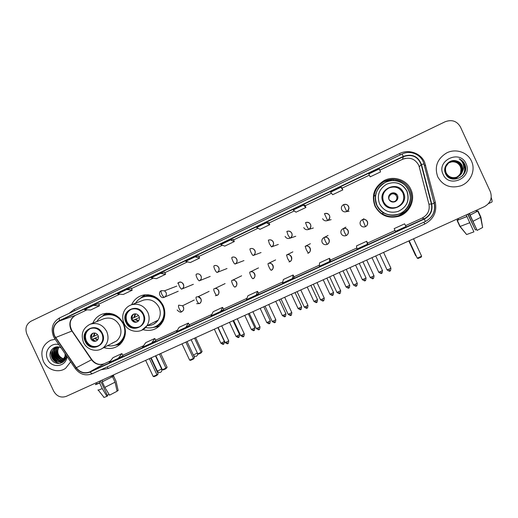 <?xml version="1.0" encoding="UTF-8"?>
<svg xmlns="http://www.w3.org/2000/svg" width="518" height="518" viewBox="0 0 518 518"><rect width="100%" height="100%" fill="white"/><g stroke="black" fill="none" stroke-linecap="round" stroke-linejoin="round"><path stroke-width="0.78" d="M375.013 206.222C380.29 215.527 388.247 218.881 398.879 216.291C409.79 212.982 415.85 199.547 410.865 189.465C406.572 179.61 393.427 175.388 383.903 180.704C374.171 187.043 371.212 195.545 375.013 206.222M400.55 180.886C394.949 178.619 389.419 178.852 383.961 181.585C374.566 187.697 371.71 195.908 375.375 206.209C380.477 215.19 388.15 218.428 398.413 215.928C408.942 212.736 414.788 199.773 409.971 190.041L409.22 188.591M142.858 329.662C151.722 331.857 158.456 329.014 163.06 321.121C165.43 315.954 165.43 310.69 163.073 305.322C158.845 297.546 152.525 294.082 144.114 294.917C138.325 296.056 134.156 299.326 131.617 304.739M156.183 326.444L158.709 326.198M111.966 343.266L116.647 340.915C121.05 336.706 122.073 331.604 119.697 325.608C115.922 319.075 110.619 316.789 103.794 318.764L90.061 324.262C97.19 322.209 102.739 324.611 106.702 331.462C109.188 337.749 108.132 343.097 103.529 347.5C109.771 349.527 115.326 348.426 120.176 344.198C125.654 338.39 126.813 331.572 123.666 323.75C118.758 315.119 111.758 311.862 102.655 313.992C98.083 315.585 94.8 318.641 92.8 323.167M118.331 343.926L120.662 343.719M161.37 323.892L159.667 324.469M383.514 212.911C380.536 211.117 378.315 208.657 376.832 205.529C375.395 202.37 374.954 199.061 375.511 195.597M375.705 201.528L376.975 205.536C378.444 208.644 380.665 211.085 383.637 212.853M146.678 295.642L148.245 294.755M173.446 287.38L171.095 288.28M106.812 313.222L105.122 314.834M144.742 295.215L142.884 296.931M43.357 361.279C47.177 369.962 58.528 373.556 65.637 368.266L70.681 361.849L65.637 368.266C58.528 373.556 47.177 369.962 43.357 361.279C39.977 351.741 42.431 344.723 50.706 340.229C42.431 344.723 39.977 351.741 43.357 361.279M437.762 176.865C442.819 185.664 450.427 188.662 460.599 185.878C470.558 182.498 475.977 170.247 471.471 161.104C467.553 152.091 455.471 148.206 446.529 153.004C437.173 158.89 434.252 166.848 437.762 176.865C442.819 185.664 450.427 188.662 460.599 185.878C470.558 182.498 475.977 170.247 471.471 161.104C467.553 152.091 455.471 148.206 446.529 153.004C437.173 158.89 434.252 166.848 437.762 176.865M54.61 335.826C52.26 329.338 53.827 324.397 59.311 321.018L403.451 156.676C411.959 153.852 417.864 156.494 421.173 164.594L431.423 204.053C432.588 210.593 430.193 215.494 424.236 218.758L89.776 371.892C84.518 373.808 80.031 372.429 76.321 367.741L54.61 335.826M54.371 335.936L76.107 367.897C79.908 372.701 84.505 374.113 89.899 372.144L424.365 219.043C430.477 215.695 432.931 210.677 431.734 203.969L421.49 164.504C418.097 156.203 412.043 153.496 403.321 156.391L59.188 320.759C53.568 324.229 51.962 329.286 54.371 335.936M341.796 187.607L340.935 187.251L330.601 192.178L332.679 194.71L342.825 189.879L341.789 187.607M304.914 205.206L303.341 205.193L293.227 210.023L295.966 212.199L305.905 207.465L304.901 205.212M268.79 222.442L266.53 222.766L256.624 227.493L260.004 229.332L269.742 224.695L268.764 222.449M98.634 303.632L93.415 305.4L84.46 309.673L90.656 309.997L99.469 305.801L98.627 303.626M198.672 255.898L195.163 256.831L185.658 261.37L190.236 262.568L199.585 258.113L198.666 255.892M55.18 339.258L50.706 340.229L55.18 339.258M460.411 126.904C456.895 121.011 451.8 119.302 445.111 121.769L30.963 321.231C26.198 324.197 24.851 328.529 26.917 334.22L53.697 391.168C56.753 396.387 60.949 398.115 66.278 396.354L484.369 206.669C490.546 203.127 492.527 198.109 490.319 191.621L460.411 126.904M379.331 168.92L368.777 173.957L370.163 176.858L380.523 171.924L379.331 168.92M160.561 273.349L151.25 277.797L156.391 278.69L165.553 274.32L164.659 272.118L160.561 273.349L165.553 274.32M126.651 289.536L117.521 293.894L123.2 294.496L132.187 290.216L131.319 288.027L126.651 289.536L132.187 290.216M230.484 239.97L220.778 244.606L224.767 246.115L234.311 241.569L233.365 239.342L230.484 239.97L234.311 241.569M329.558 261.571L330.62 260.515L329.539 258.288L319.548 262.879L319.379 266.233L329.558 261.571L329.539 258.288M366.679 241.246L367.748 243.499L367.398 244.237L366.679 241.246L356.475 245.927L356.999 249.003L367.398 244.237M395.428 231.404L406.047 226.534L404.597 223.847L394.172 228.626L395.428 231.404M220.674 311.441L223.705 309.499L222.591 307.368L213.189 311.687L211.104 315.825L220.674 311.441L222.591 307.368M185.839 327.389L188.358 323.083L179.137 327.311L176.463 331.688L185.839 327.389L189.471 325.174M151.709 343.026L155.918 340.553L154.791 338.487L145.752 342.631L142.515 347.235L151.709 343.026L154.791 338.487M118.246 358.352L123.019 355.633L121.879 353.587L113.015 357.66L109.233 362.477L118.246 358.352L121.879 353.587M293.162 274.98L294.269 277.162L292.508 278.535L293.162 274.98L283.372 279.48L282.537 283.106L292.508 278.535M256.222 295.156L258.644 293.486L257.524 291.343L247.928 295.746L246.451 299.631L256.222 295.156L257.524 291.343M195.163 256.831L199.585 258.113M93.415 305.4L99.469 305.801M266.53 222.766L269.742 224.695M303.341 205.193L305.905 207.465M340.935 187.251L342.825 189.879M188.358 323.083L189.478 325.181M64.996 359.052L64.2 359.084M63.928 359.071C61.221 358.78 59.22 357.278 57.932 354.571C56.915 351.864 57.187 349.352 58.754 347.028M65.171 358.864L64.362 358.87M64.083 358.844C61.493 358.456 59.589 356.96 58.372 354.37C57.388 351.806 57.602 349.378 59.02 347.086M64.232 359.686L63.5 359.848M63.248 359.88C60.094 360.036 57.738 358.534 56.164 355.374C55.005 352.136 55.543 349.307 57.763 346.898M64.433 359.537L63.682 359.673M63.423 359.693C60.379 359.732 58.107 358.223 56.604 355.173C55.484 352.065 55.95 349.313 58.003 346.918M65.883 357.938L62.717 360.45M62.477 360.528C58.935 361.221 56.229 359.777 54.371 356.183C53.089 352.389 53.937 349.294 56.928 346.898M63.947 359.874L62.918 360.314M62.678 360.379C59.227 360.929 56.611 359.466 54.824 355.983C53.568 352.331 54.332 349.3 57.116 346.892M65.449 354.228L65.015 356.494L65.126 353.755M65.015 356.494L62.186 360.716C58.158 362.522 54.953 361.286 52.564 357.006C51.172 352.674 52.35 349.378 56.093 347.125L56.527 346.937L56.093 347.125M65.559 354.383C65.656 357.116 64.679 359.155 62.633 360.509C58.605 362.309 55.4 361.072 53.017 356.798C51.625 352.48 52.797 349.19 56.533 346.937M61.079 347.856L59.855 347.332C53.781 344.897 47.967 351.975 50.628 357.893C53.717 366.556 66.492 364.316 66.31 355.477M63.597 358.773C61.312 358.087 59.576 356.617 58.411 354.364L58.165 353.833M58.922 344.716C50.9 342.003 43.583 351.508 47.63 359.285C51.683 369.049 66.718 366.854 66.932 356.384M54.526 359.79L57.019 362.542M57.433 362.891L58.236 363.519M60.528 363.248C54.461 363.558 49.08 355.944 51.703 349.65M62.497 362.393L58.553 361.583M57.712 361.13C54.021 358.637 52.46 355.115 53.037 350.563M63.61 361.545L61.351 361.15M61.273 361.124L60.289 360.729M59.434 360.275C55.808 357.796 54.267 354.318 54.817 349.838M64.459 360.632L63.079 360.314M62.853 360.237L62.005 359.887M61.143 359.421C57.576 356.973 56.054 353.535 56.579 349.113M60.088 363.358C53.14 362.108 50.22 357.718 51.321 350.187M62.322 362.496L57.971 361.506M56.844 360.813C53.853 358.495 52.467 355.4 52.694 351.534M63.487 361.655L61.105 361.247M60.982 361.208L59.706 360.651M58.566 359.939C55.64 357.653 54.273 354.61 54.474 350.815M64.362 360.755L62.84 360.411M62.697 360.36L61.422 359.809M60.269 359.078C57.407 356.818 56.067 353.826 56.242 350.103M52.201 357.232L55.627 361.791M56.585 362.555L58.126 363.513M109.045 394.36L107.33 395.279M96.154 382.802L96.652 383.857L100.097 382.737L99.631 383.022L102.234 388.565L106.928 396.335L107.608 395.875L100.537 380.814M104.843 387.386L115.061 382.174L117.087 391.252L109.531 395.169L104.843 387.386L102.24 381.837L102.7 381.552L102.033 380.134M102.7 381.552L112.484 376.677L115.061 382.174M110.936 376.094L111.435 377.156M117.036 391.019L118.143 390.52L116.129 381.481L113.559 376.003L112.51 376.476L112.089 375.576M99.631 383.022C96.167 384.531 94.807 384.984 95.558 384.375L96.652 383.851M102.24 381.837L112.484 376.677M113.559 376.003L113.584 375.984C114.128 375.569 113.72 375.621 112.354 376.146M98.09 389.873C97.436 390.475 98.815 390.041 102.234 388.565M98.271 390.106L103.872 397.183C103.386 397.682 104.403 397.397 106.928 396.335M99.43 381.319L100.097 382.737M85.671 341.271C89.264 346.969 93.836 348.29 99.378 345.221C102.875 342.139 103.723 338.293 101.923 333.67C99.003 328.69 94.969 327.052 89.834 328.755C85.075 331.565 83.683 335.735 85.671 341.271M90.41 328.522C85.735 331.352 84.389 335.496 86.357 340.961C89.225 345.882 93.214 347.533 98.316 345.907M109.285 313.286L107.945 314.076M119.541 318.046C115.022 314.471 110.146 313.507 104.914 315.151L104.189 315.43M107.297 345.61C112.069 346.542 116.285 345.454 119.936 342.346C125.006 337.186 126.127 331.054 123.284 323.951C118.823 316.155 112.497 313.299 104.299 315.391C101.107 316.563 98.614 318.615 96.814 321.561M117.269 344.23L120.513 342.048C123.634 339.141 125.272 335.47 125.434 331.015M120.772 342.314L122.248 341.835M90.851 338.863C92.359 341.304 94.321 341.932 96.736 340.747C98.439 339.4 98.88 337.652 98.057 335.489C96.685 333.191 94.826 332.498 92.489 333.417C90.533 334.706 89.99 336.525 90.851 338.863M93.227 333.119C91.44 334.447 90.961 336.221 91.796 338.435C92.936 340.455 94.574 341.232 96.704 340.773M117.722 344.23L120.597 343.797M119.975 344.392L115.054 345.202M106.714 313.228L104.487 315.093M101.994 316.453L105.853 313.299M91.79 337.289L97.572 334.686L91.466 337.445L91.926 334.46M94.833 340.863L92.683 339.199L94.949 338.176M92.366 339.348L98.407 336.577M160.684 353.529L167.12 367.262L165.883 368.751L163.299 369.91L162.354 369.729L155.808 355.736M159.421 354.098L165.98 368.104L167.12 367.262M162.354 369.729L165.98 368.104L165.883 368.751M145.636 360.353L153.186 376.463L156.948 374.779L149.391 358.65M153.186 376.463L154.17 376.644L156.857 375.446L156.948 374.779L158.178 373.866L150.757 358.029M156.857 375.446L158.178 373.866M126.424 322.215C129.079 328.425 137.969 329.882 141.926 324.715C144.257 321.6 144.645 318.175 143.078 314.426C140.171 309.44 136.104 307.776 130.886 309.434C125.9 312.263 124.411 316.53 126.424 322.215M131.345 309.246C126.47 312.114 125.026 316.343 127.027 321.943C129.96 326.955 134.052 328.6 139.297 326.877M148.478 294.774L146.38 295.817M156.287 326.185C158.974 324.818 161.072 322.798 162.581 320.13C165.048 315.384 165.177 310.47 162.969 305.4C159 298.206 153.134 295.189 145.377 296.341L143.143 297.028M145.526 327.538C152.661 328.904 158.184 326.521 162.089 320.383C164.556 315.624 164.685 310.703 162.477 305.62C158.495 298.413 152.622 295.389 144.846 296.542C140.851 297.5 137.743 299.728 135.515 303.224M147.5 325.505C151.981 325.602 155.529 323.821 158.139 320.156C160.645 316.097 160.923 311.791 158.981 307.239C155.439 300.977 150.317 298.588 143.622 300.071L142.068 300.673M154.876 321.795L157.025 321.594M159.337 324.572L161.506 323.705M131.624 319.794C133.404 322.5 135.58 322.999 138.144 321.283C139.484 319.871 139.769 318.227 139.012 316.336C137.542 313.934 135.593 313.273 133.145 314.361C131.287 315.715 130.776 317.528 131.624 319.794M134.026 313.973L133.968 314.005C132.109 315.358 131.604 317.165 132.453 319.425C133.631 321.497 135.321 322.274 137.535 321.743M155.64 326.67L159.531 325.964M159.039 326.411L152.901 327.525M154.39 323.413L154.94 323.413M163.189 320.124L163.707 319.632M152.991 295.843L152.279 295.901M145.467 294.755L142.353 297.19M139.892 298.666L144.8 294.82M138.552 315.572L132.122 318.428M132.284 316.064L132.116 318.415M132.31 318.33L138.533 315.54M139.368 317.456L135.327 319.308M134.809 321.659L133.029 320.344M138.377 321.043L134.732 319.561L133.21 320.26M195.629 337.671L202.117 351.554L201.023 352.991L198.381 354.17L197.617 354.014M194.535 338.17L201.152 352.324L202.117 351.554M197.611 353.911L201.152 352.324L201.023 352.991M182.019 343.848L189.64 360.133L193.479 358.411L185.852 342.107M189.64 360.133L190.611 360.327L193.356 359.103L193.479 358.411L194.528 357.582L187.037 341.569M193.356 359.103L194.528 357.582M389.627 207.317C392.042 208.119 394.463 208.081 396.885 207.2C403.01 204.092 405.018 199.333 402.907 192.929C399.637 187.445 394.943 185.807 388.817 188.028C383.301 191.356 381.572 195.992 383.644 201.936C386.616 207.096 391.045 208.858 396.911 207.2C403.056 204.086 405.07 199.313 402.952 192.897C399.669 187.399 394.962 185.761 388.824 187.982C383.294 191.317 381.565 195.966 383.637 201.929L383.676 202.007M383.935 181.222L383.611 181.391M375.453 199.598L376.962 205.452C378.451 208.586 380.685 211.046 383.683 212.833M408.793 190.456C405.005 181.766 393.453 177.985 385.003 182.601C376.262 188.202 373.582 195.778 376.968 205.335C381.701 213.649 388.817 216.608 398.31 214.219C407.919 211.208 413.189 199.352 408.793 190.456M398.361 216.44L398.854 216.271M388.973 199.443C390.332 201.78 392.327 202.544 394.962 201.742C397.61 200.33 398.471 198.232 397.539 195.441C396.121 193.046 394.068 192.301 391.375 193.214C388.85 194.671 388.047 196.743 388.973 199.443M395.079 201.696C397.61 200.252 398.413 198.18 397.494 195.48C396.082 193.091 394.036 192.346 391.355 193.259L391.375 193.214M375.602 195.551L374.009 196.192C374.967 189.724 378.334 184.848 384.129 181.585L393.343 179.357C400.958 179.759 406.494 183.307 409.945 189.996C412.975 197.487 411.816 204.357 406.481 210.599L398.491 215.708C392.644 217.495 387.179 216.796 382.096 213.617L383.76 212.801M374.009 196.192L375.459 195.312C377.797 186.072 383.773 181.132 393.395 180.491L393.343 179.357M406.481 210.599L405.665 209.667C416.064 199.436 407.938 180.089 393.395 180.491C408.003 180.018 416.161 199.449 405.665 209.667C398.996 215.851 391.66 216.951 383.657 212.976L382.096 213.617M389.102 196.341L391.232 194.185C393.058 193.492 394.645 193.829 395.985 195.195L396.911 197.19C397.086 199.022 396.38 200.427 394.787 201.405M389.653 200.44L388.681 198.614M397.041 194.703L395.985 195.195L396.892 194.522M397.85 196.607L397.371 196.84C397.552 198.957 396.665 200.492 394.716 201.437C392.858 202.078 391.258 201.709 389.912 200.324L389.62 200.453M397.371 196.84L396.911 197.19M409.188 240.779L417.255 258.178L421.626 256.222L413.552 238.804M409.149 240.799L417.255 258.178L418.13 258.463L421.251 257.064L421.626 256.222M491.226 197.546C492.087 200.252 492.314 201.755 491.893 202.065L491.847 202.085M469.12 213.591L477.123 230.419L469.386 213.468M470.117 215.048L478.043 210.962L480.872 217.081L482.634 227.486L480.581 217.372L480.872 217.081M476.204 210.373L476.748 211.551M467.748 214.212L475.343 229.947L468.007 214.096M466.912 216.498L473.912 231.863L466.614 234.544L460.139 226.437L457.329 220.357L466.912 216.498L466.181 214.925M457.329 220.357L467.055 216.518M470.273 215.061L478.043 210.962M477.719 211.111L476.67 211.383M477.635 210.943L476.34 211.338M460.139 226.437L469.91 222.688M473.128 221.238L480.581 217.372M477.123 230.419L482.634 227.486M476.469 229.474L475.343 229.947M457.828 218.713L458.288 219.716L457.018 220.292L459.816 226.347L466.446 234.337M458.611 219.774L458.067 218.602M458.19 219.496L457.018 220.292M448.815 162.73L449.65 162.283C454.532 160.554 458.242 161.862 460.78 166.207C462.354 170.895 460.949 174.579 456.565 177.266M448.769 162.769L449.553 162.354C454.428 160.619 458.132 161.927 460.67 166.265C462.231 170.921 460.845 174.592 456.513 177.285L456.358 177.37C451.547 178.846 447.908 177.506 445.448 173.362L445.15 172.63M446.011 174.54C448.692 177.855 452.104 178.814 456.254 177.421L455.931 177.551C453.069 178.619 450.375 178.36 447.863 176.774M455.931 177.551L455.827 177.596C453.211 178.581 450.712 178.438 448.335 177.162M449.002 162.594L450.038 162.017C454.953 160.276 458.689 161.59 461.24 165.961C462.839 170.785 461.35 174.527 456.785 177.195M462.535 171.264L462.121 165.501C461.007 163.222 459.207 161.726 456.721 161.014C449.611 158.43 442.281 166.744 445.396 173.31C450.058 185.347 469.845 176.586 465.047 164.815L464.801 164.232C463.604 161.733 461.713 159.933 459.129 158.832C461.331 160.302 462.762 162.322 463.429 164.879C463.947 167.081 463.649 169.211 462.535 171.264C461.693 173.931 459.926 175.855 457.226 177.033L457.116 177.072C452.253 178.561 448.575 177.208 446.089 173.012C444.412 168.22 445.823 164.484 450.336 161.817C455.27 160.068 459.026 161.389 461.59 165.779C463.202 170.7 461.655 174.488 456.954 177.137L456.792 177.208C451.949 178.684 448.29 177.337 445.817 173.161C444.243 168.933 445.292 165.423 448.951 162.626L449.941 162.089C454.849 160.347 458.579 161.661 461.124 166.025C462.716 170.81 461.253 174.54 456.734 177.214L456.572 177.292M448.905 162.658C445.208 165.449 444.153 168.965 445.72 173.213C448.193 177.376 451.845 178.723 456.682 177.253L456.254 177.421M457.226 177.033C452.356 178.516 448.672 177.162 446.186 172.96C444.496 168.162 445.914 164.426 450.433 161.752C455.38 159.997 459.136 161.318 461.706 165.721C463.325 170.675 461.758 174.475 457.005 177.117M456.721 161.014C459.22 161.771 461.001 163.28 462.056 165.533C463.694 170.59 462.069 174.43 457.174 177.052M446.082 165.093L448.335 163.06M448.433 162.995L451.573 161.888C455.555 161.519 458.469 163.041 460.308 166.453L460.994 168.959L460.606 173.057M448.633 162.872L449.261 162.548C454.118 160.826 457.808 162.121 460.327 166.446L460.994 168.959M446.218 164.873L448.141 163.183M444.962 167.845L448.717 162.801M445.389 166.485L448.523 162.924M459.239 175.518C457.582 177.57 455.445 178.762 452.842 179.099M443.13 174.359C449.074 188.753 473.122 177.648 466.025 163.649C459.952 149.171 436.001 160.509 443.13 174.359M459.129 158.832C462.548 160.425 464.659 162.95 465.449 166.407M461.188 160.599C465.158 164.115 466.142 168.447 464.141 173.601M462.794 163.053C465.455 167.333 465.3 171.646 462.321 175.99M460.942 160.334C465.009 163.669 466.168 167.923 464.419 173.09M462.632 162.723C465.481 166.964 465.442 171.322 462.509 175.796M421.173 164.594L419.237 166.835L418.538 164.879C414.827 158.644 409.473 156.799 402.48 159.337L379.817 170.15L402.48 159.35L403.451 156.676M424.236 218.758L422.144 218.065C427.777 214.976 430.044 210.34 428.93 204.157L419.243 166.861M59.311 321.018L75.388 315.345C70.144 318.57 68.635 323.271 70.869 329.442L91.531 359.783C95.059 364.232 99.339 365.54 104.364 363.701L110.47 360.904M69.095 313.377L74.171 309.382L399.605 153.529L400.272 154.927M399.605 153.529C408.663 148.951 420.629 153.03 424.605 162.134L435.34 202.383C437.056 212.017 433.527 219.231 424.754 224.016L108.165 368.492L100.868 369.8M75.285 368.557L54.707 338.578L55.381 337.691M424.365 219.043L425.362 221.516L92.217 373.756L89.899 372.144M434.304 203.237C435.755 211.37 432.776 217.463 425.369 221.516C432.698 217.489 435.625 211.415 434.155 203.289L423.944 163.921C421.788 154.765 410.528 149.715 402.065 154.066L59.505 317.961L59.188 320.759M431.734 203.969L434.155 203.289L423.944 163.921L421.49 164.504M425.362 221.516L92.217 373.756C85.574 376.172 79.953 374.475 75.35 368.654L76.107 367.897M403.321 156.391L402.059 154.073L59.505 317.961C52.59 322.209 50.576 328.354 53.464 336.402M107.168 366.919L108.165 368.492M423.925 222.177L424.754 224.016M434.013 202.745L435.34 202.383M74.171 309.382L74.65 310.716M424.365 165.54L425.692 165.177M431.423 204.053L428.93 204.144M369.347 175.142L342.042 188.163L369.347 175.149M331.449 193.214L305.147 205.763L331.455 193.22M294.347 210.91L269.004 222.999L294.353 210.917M258.009 228.244L233.592 239.886L258.016 228.25M222.41 245.221L198.893 256.436L222.416 245.228M187.529 261.855L164.879 272.662L187.535 261.862M153.347 278.16L131.533 288.565L153.36 278.16M119.846 294.14L98.834 304.157L119.852 294.14M72.313 331.222L72.132 330.957C68.687 324.274 69.794 319.062 75.453 315.32L87.005 309.809L75.596 315.242M55.588 337.535L72.132 330.957L91.835 359.634L76.321 367.741M89.776 371.892L104.519 363.63M122.805 355.251L143.57 345.733L122.805 355.251M155.711 340.171L177.337 330.257L155.711 340.171M189.271 324.792L211.784 314.471L189.264 324.786M223.498 309.104L246.937 298.362L223.498 309.104M258.417 293.097L282.809 281.921L258.417 293.097M294.049 276.767L319.431 265.132L294.049 276.767M330.419 260.101L356.824 247.999L330.419 260.094M395.014 230.491L367.547 243.084L395.014 230.497M405.575 225.654L422.144 218.065L405.575 225.654M91.932 359.777L91.835 359.634C95.396 364.102 99.611 365.436 104.474 363.649L110.47 360.897M402.46 159.35L405.38 158.372M102.376 333.456C97.235 321.484 79.286 329.979 85.224 341.485C90.281 353.399 108.301 345.066 102.376 333.456M116.647 340.915L100.835 349.197M115.501 345.04C119.295 343.939 122.203 341.653 124.229 338.176M113.351 314.212C109.389 313.435 105.743 314.109 102.409 316.22M151.146 357.854L157.355 371.115L161.655 369.049M93.402 336.551L94.431 332.983M94.043 336.26L94.936 333.042M97.604 339.957L94.295 338.455M97.889 339.543L94.936 338.163M143.544 314.206C138.351 302.078 119.956 310.781 125.965 322.429C131.067 334.498 149.534 325.958 143.544 314.206M143.622 300.071L131.682 304.72C138.682 303.172 144.043 305.685 147.766 312.257C149.806 317.029 149.521 321.548 146.905 325.803L141.673 330.283M154.04 327.182C158.974 325.757 162.399 322.591 164.31 317.689M154.85 296.684C149.903 294.852 145.254 295.305 140.902 298.044M193.363 355.076L197.364 353.023M133.825 317.638L135.12 313.811M134.415 317.372L135.612 313.837M138.688 320.655L135.315 319.295M403.49 192.644C397.979 179.545 376.651 189.633 383.106 202.175C388.513 215.21 409.919 205.309 403.49 192.644M379.584 203.852C376.651 195.526 379.021 188.966 386.687 184.188C395.467 180.847 402.233 183.132 406.98 191.032C409.997 200.285 407.051 207.083 398.154 211.428C389.912 213.61 383.721 211.085 379.584 203.852M415.352 255.264L415.818 255.173M388.74 198.342C389.575 193.246 392.217 192.01 396.652 194.638M388.953 198.252C388.765 196.199 389.607 194.684 391.466 193.713C393.369 192.987 395.014 193.344 396.412 194.762M397.617 196.717C396.762 201.819 394.127 203.056 389.698 200.421M161.376 290.663L161.37 290.669C160.833 291.116 160.994 292.34 161.856 294.341C162.846 296.302 163.701 297.254 164.426 297.19L165.365 296.536C166.427 295.351 166.647 293.991 166.025 292.456L164.523 290.812L161.376 290.663M164.271 297.261L164.433 297.19C160.703 299.475 157.239 292.081 161.37 290.669L164.523 290.812L176.813 286.091M223.459 344.12L222.183 342.657L220.836 343.097L214.335 329.183M224.352 341.433L222.183 342.657M177.687 283.249L178.749 282.459C178.257 282.886 178.445 284.11 179.312 286.117C180.309 288.092 181.145 289.057 181.818 289.018L181.818 289.018C183.644 287.924 184.181 286.331 183.443 284.252C182.323 282.355 180.756 281.753 178.755 282.459C182.44 280.167 186.001 287.548 181.818 289.018L181.41 289.18L181.818 289.018M238.643 337.315L237.399 335.826L236.007 336.286L229.48 322.313M239.536 334.622L237.399 335.826M196.264 274.19L196.303 274.171C195.862 274.579 196.076 275.79 196.957 277.81C197.947 279.791 198.757 280.782 199.391 280.769L199.391 280.769C201.23 279.655 201.78 278.056 201.042 275.964C199.909 274.054 198.336 273.459 196.309 274.171L196.303 274.171C200.46 272.3 203.47 278.762 199.391 280.769L199.391 280.769M253.956 330.452L252.745 328.943L251.308 329.409L244.761 315.384M254.856 327.752L252.745 328.943M214.005 265.818L214.044 265.799C213.649 266.181 213.895 267.385 214.782 269.412C215.773 271.413 216.563 272.416 217.139 272.429L217.139 272.429C219.004 271.309 219.561 269.697 218.816 267.592C217.683 265.676 216.097 265.074 214.051 265.792L214.044 265.799C218.259 263.953 221.218 270.37 217.139 272.429L217.146 272.429M269.405 323.53L268.233 321.989L266.744 322.481L260.172 308.391M270.305 320.817L268.233 321.989M231.934 257.349L231.967 257.336C231.617 257.699 231.896 258.896 232.796 260.93C233.786 262.943 234.544 263.966 235.081 263.999L235.081 263.999C236.959 262.872 237.529 261.247 236.784 259.136C235.638 257.206 234.039 256.604 231.973 257.336C236.221 255.542 239.18 261.836 235.081 263.999L235.081 263.999M284.991 316.543L283.858 314.976L282.323 315.488L275.725 301.334M285.904 313.817L283.858 314.976M250.052 248.795L250.077 248.782C249.78 249.126 250.09 250.317 250.997 252.357C251.988 254.383 252.719 255.426 253.205 255.484L253.205 255.484C255.109 254.344 255.678 252.713 254.934 250.582C253.788 248.646 252.169 248.044 250.077 248.782C254.474 247.06 257.278 253.25 253.205 255.484L253.205 255.484M300.718 309.492L299.618 307.906L298.031 308.43L291.407 294.218M301.631 306.76L299.618 307.906M268.356 240.158L269.386 243.693L271.516 246.879C273.439 245.733 274.028 244.088 273.277 241.945C272.118 239.996 270.493 239.394 268.382 240.145C272.856 238.52 275.608 244.451 271.516 246.879L271.523 246.879M316.582 302.382L315.527 300.764L313.882 301.314L307.239 287.037M317.508 299.637L315.527 300.764M286.855 231.423L287.976 234.939L290.028 238.189C291.971 237.024 292.566 235.366 291.809 233.217C290.65 231.255 289.005 230.659 286.875 231.41C291.543 229.94 294.094 235.541 290.028 238.189L290.028 238.189M285.101 236.376C286.24 238.319 287.866 238.927 289.983 238.209L295.752 236.26M332.595 295.208L331.578 293.564L329.882 294.127L323.206 279.791M333.534 292.45L331.578 293.564M305.549 222.598L306.766 226.094L308.734 229.396C310.696 228.224 311.299 226.56 310.547 224.391C309.375 222.423 307.718 221.821 305.562 222.585C310.36 221.218 312.807 226.58 308.734 229.396L308.734 229.396M303.762 227.59C304.908 229.539 306.552 230.147 308.696 229.416L313.351 227.991M346.05 286.953C350.155 289.523 348.044 287.328 348.737 287.976L347.772 286.299L346.018 286.881L339.322 272.481M349.695 285.198L347.772 286.299M324.443 213.675L327.635 220.519C329.623 219.334 330.238 217.651 329.48 215.475C328.302 213.5 326.631 212.898 324.456 213.669C329.461 212.477 331.695 217.443 327.635 220.519L327.635 220.519M322.623 218.706C323.776 220.668 325.44 221.277 327.603 220.532L331.131 219.645M362.335 279.642C366.504 282.226 364.322 280.011 365.048 280.672L364.115 278.962L362.302 279.571L355.581 265.106M366.012 277.881L364.115 278.962M343.538 204.662L343.453 204.701C341.517 205.924 340.928 207.595 341.686 209.732C342.851 211.707 344.528 212.315 346.71 211.558L343.544 204.655C345.933 204.163 347.416 204.532 347.999 205.769C349.372 207.64 348.957 209.563 346.743 211.545C348.75 210.347 349.378 208.65 348.614 206.462C347.436 204.474 345.746 203.872 343.544 204.655L343.453 204.701M381.507 273.284L380.607 271.561L378.729 272.19L371.982 257.66M382.478 270.493L380.607 271.561M227.797 343.551L226.502 342.048L225.116 342.502L218.097 327.48M181.792 311.694C183.605 310.612 184.149 309.039 183.411 306.96L182.537 305.775L178.736 305.154C178.231 305.633 178.419 306.889 179.293 308.909C180.258 310.826 181.08 311.758 181.76 311.706L181.76 311.706C180.698 312.665 179.163 312.089 177.169 309.984M228.71 340.799L226.502 342.048M243.35 336.583L242.094 335.062L240.656 335.528L233.612 320.441M196.238 297.002C195.791 297.468 196.005 298.711 196.885 300.738C197.85 302.674 198.653 303.626 199.288 303.593L199.288 303.593C201.146 302.486 201.696 300.9 200.958 298.815L198.09 296.71L196.238 297.002M244.263 333.825L242.094 335.062M259.045 329.558L257.822 328.004L256.339 328.49L249.268 313.338M213.928 288.772C213.526 289.212 213.766 290.449 214.659 292.489C215.624 294.431 216.401 295.402 216.99 295.396L215.371 295.694L217.016 295.383C218.868 294.282 219.425 292.683 218.68 290.585C217.89 289.096 216.673 288.39 215.028 288.468L213.928 288.772M259.958 326.793L257.822 328.004M274.877 322.468L273.698 320.888L272.164 321.387L265.061 306.17M231.799 280.452C231.442 280.873 231.714 282.103 232.614 284.149C233.579 286.104 234.337 287.095 234.874 287.108L234.9 287.101C236.771 285.988 237.335 284.376 236.596 282.271C235.703 280.646 234.363 279.96 232.576 280.199L231.799 280.452M275.803 319.69L273.698 320.888M290.857 315.307L289.717 313.707L288.125 314.225L281.002 298.938M249.851 272.047C249.553 272.442 249.857 273.666 250.764 275.725C251.729 277.693 252.46 278.697 252.952 278.736L252.972 278.729C254.862 277.609 255.439 275.984 254.694 273.867C253.742 272.164 252.331 271.49 250.453 271.833L249.851 272.047M291.789 312.522L289.717 313.707M306.986 308.087L305.879 306.462L304.241 306.999L297.086 291.64M268.097 263.558C267.851 263.927 268.182 265.145 269.101 267.21C270.066 269.192 270.772 270.215 271.212 270.279L271.231 270.273C273.141 269.14 273.731 267.508 272.98 265.378C271.989 263.623 270.525 262.956 268.589 263.371L268.097 263.558M307.925 305.296L305.879 306.462M323.258 300.803L322.196 299.145L320.493 299.702L313.319 284.278M286.538 254.973L287.632 258.605L289.666 261.732L289.063 261.946L289.679 261.726C291.615 260.58 292.21 258.935 291.459 256.792C290.443 255.005 288.94 254.338 286.953 254.811L286.538 254.973M324.21 297.992L322.196 299.145M336.94 292.417C341.084 295.033 338.973 292.799 339.672 293.46L338.662 291.764L336.901 292.34L329.694 276.845M305.173 246.303L306.365 249.909L308.32 253.095L307.796 253.289L308.333 253.088C310.288 251.936 310.891 250.278 310.133 248.122C309.091 246.296 307.556 245.642 305.529 246.154L305.173 246.303M340.643 290.63L338.662 291.764M353.496 284.991C357.685 287.626 355.536 285.373 356.248 286.033L355.277 284.311L353.464 284.913L346.225 269.347M324.003 237.535C322.028 238.707 321.419 240.371 322.177 242.534C323.187 244.321 324.695 244.988 326.703 244.541L327.169 244.366L325.291 241.123L324.003 237.535L324.32 237.406C328.723 235.871 331.112 242.709 327.169 244.366C329.157 243.195 329.765 241.524 329.014 239.361C327.946 237.509 326.385 236.856 324.32 237.406L328.043 235.489M357.232 283.191L355.277 284.311M372.992 278.529L372.053 276.787L370.169 277.415L362.911 261.778M343.033 228.678C341.038 229.856 340.423 231.533 341.181 233.709C342.21 235.528 343.751 236.195 345.797 235.703L346.218 235.541L344.425 232.239L343.324 228.555C347.915 227.117 350.187 233.67 346.218 235.541C348.225 234.363 348.847 232.679 348.09 230.504C347.008 228.626 345.422 227.978 343.324 228.555L345.901 227.169M373.977 275.686L372.053 276.787M387.075 269.923C391.368 272.585 389.141 270.305 389.879 270.979L388.986 269.198L387.037 269.846L379.746 254.137M362.276 219.723C360.256 220.914 359.628 222.604 360.386 224.793C361.441 226.631 363.008 227.298 365.086 226.774L365.475 226.625L362.535 219.613C367.23 218.22 369.502 224.559 365.475 226.625C367.502 225.434 368.13 223.737 367.372 221.549C366.278 219.651 364.666 219.004 362.535 219.613L363.947 218.764M390.883 268.11L388.986 269.198M398.413 215.928L398.879 216.291M383.961 181.585L383.903 180.704M53.49 336.454L54.591 338.409M422.138 218.059L422.979 217.644M62.633 360.509L62.186 360.716M116.155 381.462L113.584 375.984M90.061 324.262C82.815 328.147 80.614 334.162 83.45 342.314M104.914 315.151L104.299 315.391M120.513 342.048L119.936 342.346M90.3 328.561L89.834 328.755M83.456 342.327C86.836 350.11 97.436 352.875 103.529 347.5M93.007 333.191L92.489 333.417M157.394 371.192C158.132 372.416 159.162 372.805 160.489 372.358C161.752 371.626 162.153 370.545 161.687 369.127L155.484 355.885M131.682 304.72C128.846 305.646 126.58 307.355 124.883 309.848C122.319 314.109 122.028 318.609 124.029 323.342M145.377 296.341L144.846 296.542M158.139 320.156L146.905 325.803C141.738 334.22 127.985 332.698 124.035 323.355M162.581 320.13L162.089 320.383M131.209 309.298L130.886 309.434M133.968 314.005L133.145 314.361M193.81 356.041L196.212 356.345C197.481 355.613 197.876 354.532 197.403 353.101L191.142 339.711M398.154 211.428C406.954 207.122 409.848 200.343 406.831 191.097C402.091 183.184 395.383 180.879 386.687 184.188M415.449 255.27L416.342 256.313M408.812 240.954L415.41 255.18M391.232 194.185L391.466 193.713C389.581 194.613 388.688 196.147 388.804 198.316M394.716 201.437C392.806 202.111 391.155 201.761 389.769 200.388M220.869 343.169C224.475 345.577 222.869 343.576 223.42 344.14C223.342 343.35 223.834 345.914 224.385 341.498L217.877 327.577M178.211 291.245L164.426 297.19M236.04 336.357C239.659 338.778 238.047 336.771 238.604 337.341C238.52 336.545 239.012 339.122 239.569 334.693L233.035 320.7M193.369 284.298L181.76 289.038M251.34 329.48C254.979 331.921 253.36 329.908 253.917 330.471C253.846 329.675 254.325 332.265 254.888 327.816L248.329 313.766M210.198 276.424L199.223 280.84M266.776 322.552C270.428 325.006 268.803 322.979 269.373 323.549C269.295 322.746 269.774 325.349 270.344 320.888L263.753 306.766M227.007 268.531L217.036 272.474M282.355 315.559C286.02 318.026 284.388 315.993 284.965 316.563C284.881 315.753 285.366 318.369 285.936 313.895L279.319 299.702M243.952 260.58L235.004 264.038M298.064 308.501C302.026 311.027 300.045 308.877 300.693 309.511C300.608 308.702 301.094 311.331 301.67 306.837L295.027 292.573M261.053 252.551L253.14 255.516M313.921 301.385C317.916 303.924 315.902 301.754 316.563 302.395C316.472 301.593 316.964 304.228 317.547 299.715L310.878 285.386M278.321 244.444L271.471 246.905M329.914 294.205C333.974 296.756 331.896 294.574 332.582 295.221C332.459 294.625 333.281 296.561 333.566 292.528L326.864 278.127M348.737 287.976C348.614 287.38 349.436 289.329 349.734 285.276L343.007 270.804M365.048 280.672C364.912 280.083 365.76 282.006 366.045 277.952L359.291 263.416M346.743 211.545L349.093 211.208M378.768 272.267C382.97 274.864 380.775 272.636 381.501 273.297C381.365 272.708 382.219 274.637 382.511 270.571L375.731 255.963M225.149 342.573C228.839 345.04 227.182 343 227.758 343.576C227.674 342.767 228.185 345.37 228.742 340.876L221.717 325.835M194.256 300.013L182.537 305.775C184.279 308.301 184.019 310.276 181.76 311.706M240.689 335.599C244.392 338.079 242.741 336.027 243.311 336.609C243.227 335.8 243.738 338.416 244.302 333.903L237.244 318.79M209.104 291.375L198.09 296.71C201.677 296.911 202.214 302.732 199.288 303.593L196.646 303.671M256.371 328.561C260.094 331.06 258.43 329.001 259.006 329.577C258.922 328.775 259.434 331.397 259.997 326.864L252.913 311.681M225.097 283.592L215.028 288.468C218.894 287.768 220.364 294.386 216.99 295.396M272.196 321.464C275.932 323.977 274.262 321.905 274.851 322.487C274.76 321.678 275.272 324.313 275.835 319.768L268.725 304.506M241.647 275.79L232.576 280.199C236.331 279.079 238.623 285.768 234.874 287.108M288.163 314.303C292.171 316.867 290.177 314.685 290.831 315.326C290.734 314.517 291.265 317.158 291.822 312.6L284.68 297.267M258.508 267.903L250.453 271.833C254.273 270.435 256.792 277.415 252.952 278.736M304.273 307.077C308.327 309.66 306.293 307.459 306.96 308.106C306.844 307.511 307.698 309.44 307.957 305.367L300.783 289.963M275.595 259.926L268.589 263.371C272.494 261.778 275.09 269.036 271.212 270.279M320.532 299.78C324.631 302.382 322.559 300.162 323.238 300.816C323.122 300.22 323.977 302.156 324.242 298.07L317.035 282.588M292.884 251.865L286.953 254.811C290.915 253.069 293.589 260.528 289.666 261.732M339.672 293.46C339.543 292.864 340.404 294.807 340.676 290.708L333.443 275.149M310.373 243.719L305.529 246.154C309.803 244.619 312.237 251.547 308.32 253.095M327.169 244.366L326.703 244.541M356.248 286.033C356.119 285.437 356.986 287.393 357.271 283.268L350 267.631M370.208 277.493C374.469 280.134 372.254 277.875 372.986 278.542C372.85 277.939 373.724 279.908 374.015 275.764L366.712 260.049M346.218 235.541L345.797 235.703M365.475 226.625L365.086 226.774M389.879 270.979C389.743 270.377 390.617 272.351 390.915 268.188L383.585 252.395M491.893 202.065L488.48 203.613M476.534 211.752L475.951 210.489M480.62 217.34L477.784 211.208"/></g></svg>
